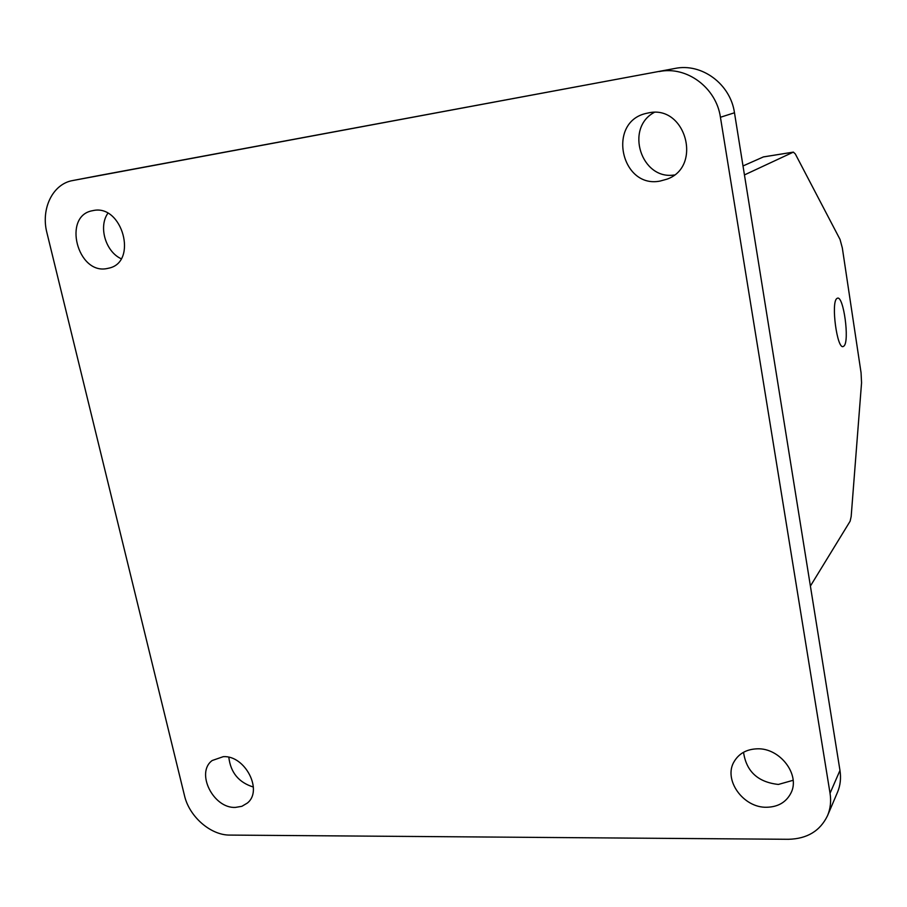 <?xml version="1.0" encoding="UTF-8"?>
<svg xmlns="http://www.w3.org/2000/svg" width="907" height="907" viewBox="0 0 907 907"><rect width="100%" height="100%" fill="white"/><g stroke="black" fill="none" stroke-linecap="round" stroke-linejoin="round"><path stroke-width="1.36" d="M793.126 780.292L778.399 784.442C757.957 782.197 746.336 771.483 743.536 752.277M756.96 748.831C779.929 747.561 800.802 774.975 790.802 793.319C786.029 802.276 778.07 806.924 766.925 807.253C743.196 808.16 722.788 779.385 734.319 761.29C739.148 753.411 746.699 749.261 756.96 748.831M223.281 756.665C245.071 755.134 263.381 790.632 247.305 803.092L241.874 806.312L235.378 807.411C213.258 808.579 195.413 772.583 212.204 760.508L223.281 756.665M93.149 210.571C122.275 203.928 138.125 261.783 109.157 268.087L106.969 268.563C77.48 274.742 62.334 216.07 92.299 210.741L93.149 210.571M648.55 112.887C685.726 104.486 702.744 166.809 666.962 179.167L660.171 181.049C621.159 189.007 606.704 122.445 645.863 113.477L648.55 112.887M836.798 298.562C830.823 302.666 837.104 349.535 843.193 346.531L843.998 346.009C849.734 341.043 843.578 295.591 837.478 298.176L836.798 298.562M253.37 787.038C238.802 782.514 230.627 772.605 228.825 757.288M121.13 258.722C105.62 251.647 98.273 226.784 107.854 213.292M674.252 174.983C641.43 180.323 624.549 128.306 654.208 112.423M101.028 175.142L674.944 68.456C701.712 62.787 730.486 84.034 734.477 112.774L839.973 770.428C841.174 778.217 840.347 785.519 837.478 792.333L827.524 815.676C830.449 808.715 831.288 801.244 830.041 793.251L839.973 770.428M743.003 165.958L763.445 156.9M763.365 156.911L793.364 152.115L795.303 153.929L840.018 239.391L842.32 247.906L861.06 372.754L861.559 382.765L851.163 516.582L850.12 521.219L810.393 586.069M827.524 815.676C820.143 830.959 807.128 838.828 788.466 839.292L229.89 835.086C210.662 835.336 189.257 816.64 184.495 795.632L46.949 232.872C40.645 208.905 52.651 183.906 72.741 180.538L674.944 68.456M734.477 112.774L720.43 117.264L830.041 793.251M720.43 117.264C716.281 87.65 686.656 65.735 659.162 71.562M793.364 152.115L744.443 174.926M101.323 175.085L72.9 180.516M793.194 152.161L763.195 156.968M101.176 175.108L72.741 180.538"/></g></svg>
